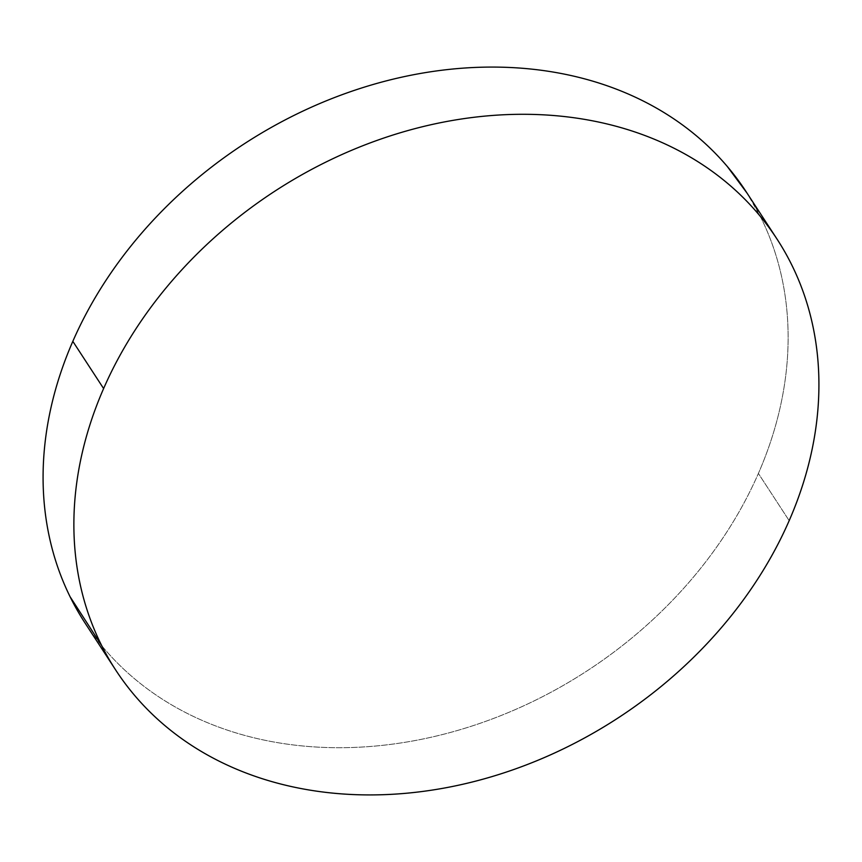 <?xml version="1.0" encoding="UTF-8"?>
<svg xmlns="http://www.w3.org/2000/svg" width="862" height="862" viewBox="0 0 862 862"><rect width="100%" height="100%" fill="white"/><g stroke="black" fill="none" stroke-linecap="round" stroke-linejoin="round"><path stroke-width="0.65" stroke-dasharray="4.31 3.23" d="M85.026 622.989A394.667 314.361 146.9 0 0 429.912 737.516A394.667 314.361 146.9 0 0 758.388 473.443L789.172 520.659L758.388 473.443A394.667 314.361 146.9 0 0 746.19 191.806M101.748 645.724L103.893 648.278C117.286 664.063 132.543 678.157 149.676 690.548C166.808 702.95 185.47 713.413 205.684 721.936C225.887 730.47 247.243 736.902 269.752 741.234C292.261 745.576 315.481 747.731 339.423 747.71C363.365 747.688 387.577 745.479 412.036 741.104C436.484 736.719 460.739 730.243 484.767 721.666C508.806 713.1 532.166 702.595 554.859 690.16C577.54 677.726 599.122 663.6 619.584 647.782C640.057 631.965 659.021 614.768 676.476 596.17C693.942 577.583 709.566 557.962 723.347 537.306C737.129 516.65 748.809 495.359 758.388 473.443C767.967 451.526 775.25 429.384 780.25 407.047C785.26 384.7 787.879 362.568 788.105 340.662C788.342 318.746 786.187 297.476 781.651 276.842C777.104 256.197 770.262 236.597 761.124 218.032L747.009 193.066M114.991 668.934L115.81 670.194"/><path stroke-width="1.29" d="M776.974 239.011L746.19 191.806A394.667 314.361 146.9 0 0 401.304 77.268A394.667 314.361 146.9 0 0 72.828 341.341L103.612 388.557A394.667 314.361 -33.1 0 1 432.088 124.484A394.667 314.361 -33.1 0 1 776.974 239.011A394.667 314.361 -33.1 0 1 789.172 520.659A394.667 314.361 -33.1 0 1 460.696 784.732A394.667 314.361 -33.1 0 1 115.81 670.194A394.667 314.361 -33.1 0 1 103.612 388.557L72.828 341.341A394.667 314.361 146.9 0 0 85.026 622.989L114.991 668.934M103.612 388.557C94.033 410.474 86.75 432.616 81.75 454.953C76.74 477.3 74.121 499.432 73.895 521.338C73.658 543.254 75.813 564.524 80.349 585.158C84.896 605.803 91.738 625.403 100.876 643.968C110.024 662.533 121.294 679.709 134.688 695.494C148.081 711.279 163.338 725.373 180.47 737.764C197.592 750.155 216.265 760.618 236.468 769.152C256.682 777.686 278.038 784.118 300.547 788.45C323.045 792.792 346.276 794.947 370.218 794.926C394.16 794.904 418.361 792.695 442.82 788.321C467.279 783.935 491.523 777.459 515.562 768.882C539.601 760.316 562.961 749.811 585.643 737.376C608.335 724.942 629.906 710.816 650.379 694.998C670.841 679.181 689.805 661.973 707.271 643.386C724.726 624.788 740.35 605.167 754.131 584.511C767.923 563.867 779.604 542.575 789.172 520.659C798.751 498.732 806.045 476.6 811.045 454.252C816.045 431.916 818.663 409.784 818.9 387.868C819.137 365.962 816.982 344.681 812.435 324.047C807.899 303.413 801.057 283.813 791.909 265.248C782.771 246.683 771.501 229.507 758.107 213.722C744.714 197.937 729.457 183.843 712.324 171.452C695.192 159.05 676.53 148.587 656.316 140.064C636.113 131.53 614.757 125.098 592.248 120.766C569.739 116.424 546.519 114.269 522.577 114.29C498.635 114.312 474.423 116.521 449.964 120.895C425.516 125.281 401.261 131.757 377.233 140.334C353.194 148.9 329.834 159.405 307.141 171.84C284.46 184.274 262.878 198.4 242.416 214.218C221.943 230.035 202.979 247.232 185.524 265.83C168.058 284.417 152.434 304.038 138.653 324.694C124.871 345.35 113.191 366.641 103.612 388.557M747.009 193.066L727.312 166.506C713.919 150.721 698.662 136.627 681.53 124.236C664.408 111.844 645.735 101.382 625.532 92.848C605.318 84.314 583.962 77.882 561.453 73.55C538.955 69.208 515.724 67.053 491.782 67.074C467.84 67.096 443.639 69.305 419.18 73.679C394.721 78.065 370.477 84.541 346.438 93.118C322.399 101.684 299.039 112.189 276.357 124.624C253.665 137.058 232.093 151.184 211.621 167.002C191.159 182.819 172.195 200.027 154.729 218.614C137.273 237.212 121.65 256.833 107.869 277.489C94.077 298.133 82.396 319.425 72.828 341.341C63.249 363.268 55.955 385.4 50.955 407.748C45.955 430.084 43.337 452.216 43.1 474.132C42.863 496.038 45.018 517.319 49.565 537.953C54.101 558.587 60.943 578.187 70.091 596.752L101.748 645.724"/></g></svg>
